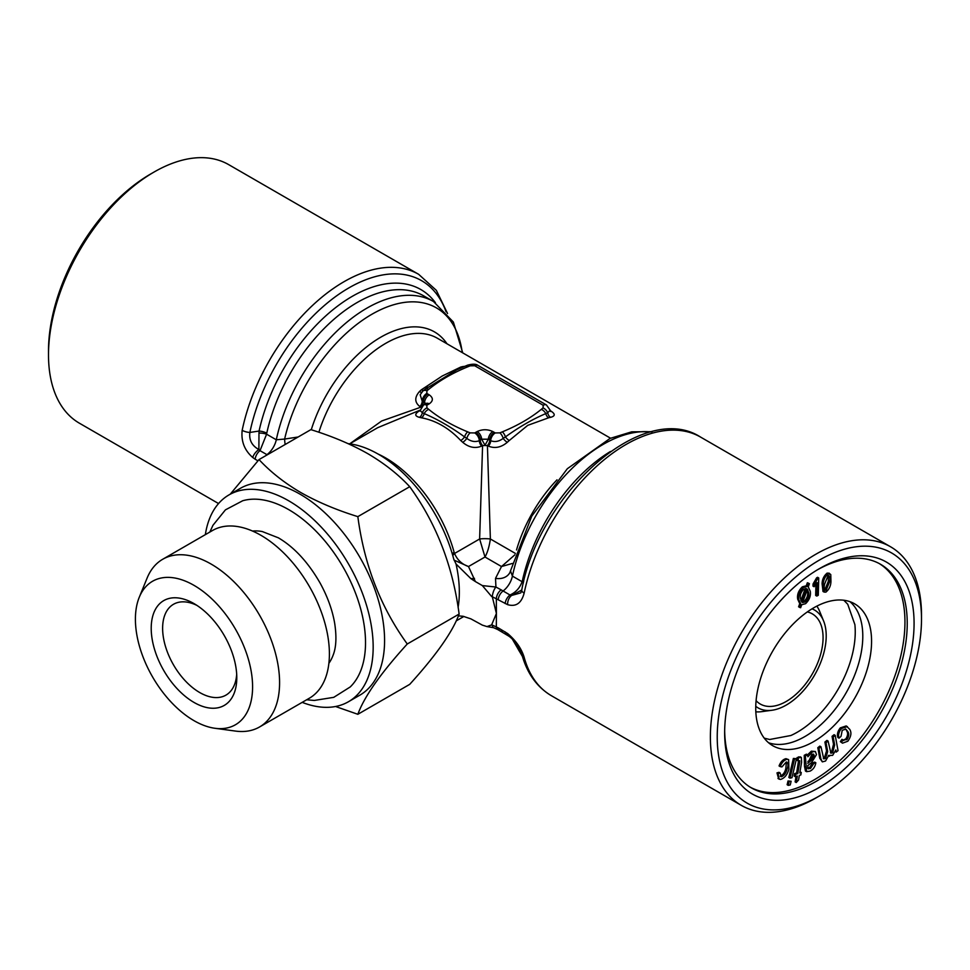 <?xml version="1.0" encoding="UTF-8"?>
<svg xmlns="http://www.w3.org/2000/svg" width="970" height="970" viewBox="0 0 970 970"><rect width="100%" height="100%" fill="white"/><g stroke="black" fill="none" stroke-linecap="round" stroke-linejoin="round"><path stroke-width="1.45" d="M357.845 714.296L409.716 684.359C436.221 655.162 452.687 631.737 459.125 614.058C452.784 565.898 436.306 523.448 409.716 486.697L357.845 516.634C364.186 564.795 380.664 607.256 407.267 643.995C380.749 673.192 364.283 696.618 357.845 714.296L335.547 706.499M459.125 614.058L407.267 643.995M409.716 486.697C398.306 474.415 384.387 463.442 367.945 453.754C351.395 444.357 332.383 436.318 310.885 429.637L259.014 459.586C270.581 471.99 284.501 482.975 300.785 492.53C317.554 502.011 336.578 510.05 357.845 516.634M230.254 494.179L259.014 459.586M302.179 702.365A119.431 68.955 -120 0 0 348.436 701.746L359.846 695.163A119.431 68.955 -120 0 0 359.846 557.253A119.431 68.955 -120 0 0 240.414 488.31L229.005 494.894A119.431 68.955 -120 0 0 205.349 534.64M524.152 593.119A8.075 3.274 -168.3 0 1 521.751 590.027C539.138 493.645 643.062 399.773 700.631 437.118A149.283 86.184 120 0 0 524.152 593.119C521.472 603.207 515.967 607.05 507.637 604.662L492.287 596.732A8.075 3.007 106.5 0 1 495.925 587.032L482.357 585.589L475.421 581.6L470.874 578.605L456.045 564.006A112.969 65.22 60 0 1 458.107 607.402M456.045 564.006L453.778 559.241A112.969 65.22 -120 0 0 378.47 454.263A112.969 65.22 -120 0 0 348.133 443.654M462.751 352.886L453.366 322.052L433.517 301.537A133.145 76.872 120 0 0 276.292 439.786L284.622 439.058A16.138 3.662 -99.5 0 0 285.131 444.502M462.253 352.607A129.107 74.544 120 0 0 379.027 310.473A129.107 74.544 120 0 0 284.622 439.058L298.142 436.997M446.067 311.782A145.245 83.856 120 0 0 345.599 289.86A145.245 83.856 120 0 0 249.872 432.45L259.063 431.044A8.075 3.177 -167.7 0 1 266.75 433.226L266.604 434.196L276.292 439.786A16.138 9.312 -60 0 1 266.944 454.663L267.235 454.833M492.287 596.732L496.41 613.476L496.337 626.729A8.075 4.559 120.8 0 0 497.865 629.627L499.841 630.791A8.075 4.656 120 0 0 503.066 630.791M510.511 570.809L509.953 572.409A16.138 12.658 26.6 0 1 509.953 572.409A16.138 12.658 26.6 0 1 495.524 578.362L495.925 587.032L501.126 589.833A8.075 4.729 -61 0 0 496.337 598.49L496.41 613.476L491.632 624.898L492.287 625.068A8.075 3.007 106.5 0 0 493.633 627.711L497.865 629.627M482.357 585.589L491.632 596.526M491.632 624.898L486.988 626.584L482.357 625.129L470.874 618.86L463.09 616.277L458.398 615.877M492.287 625.068L498.216 627.845A8.075 4.656 120 0 0 499.841 630.791L508.365 635.871C513.13 638.818 517.628 645.026 521.872 654.483L521.872 654.483A8.075 5.723 164.7 0 0 524.152 657.272A149.283 86.184 120 0 0 551.348 695.684L741.298 805.355A149.283 86.184 -60 0 1 741.298 632.973A149.283 86.184 -60 0 1 890.581 546.789A149.283 86.184 -60 0 1 921.5 615.125L921.5 619.078A144.445 83.396 -60 0 1 819.371 795.982A144.445 83.396 -60 0 1 717.23 737.006A144.445 83.396 -60 0 1 819.359 560.102A144.445 83.396 -60 0 1 921.5 619.078M495.524 578.362L501.502 566.541L485 557.01L468.498 566.541L475.421 581.6M512.342 563.449L501.502 566.541L514.9 554.791M452.262 553.773A8.075 2.74 164.8 0 1 454.142 552.342L454.554 553.458L479.629 538.98A8.075 1.176 180 0 1 490.371 538.98C489.28 546.559 487.498 552.561 485 557.01L479.629 538.98L482.587 445.545L481.605 446.115C475.179 448.746 468.874 447.473 462.702 442.308A103.293 59.631 -120 0 0 460.762 440.525C448.94 428.025 435.821 420.446 421.368 417.791A103.293 59.631 -120 0 0 419.428 417.33C414.408 416.033 414.578 413.766 419.925 410.516M550.075 410.516C555.422 413.753 555.592 416.033 550.572 417.33A103.293 59.631 120 0 0 548.632 417.791L527.741 425.345L509.238 440.525A103.293 59.631 120 0 0 507.298 442.308A5.65 2.146 46.9 0 1 503.187 438.379C499.113 441.495 494.955 442.284 490.699 440.719L489.717 440.15A5.65 3.262 -60 0 1 487.413 445.545L482.587 445.545A5.65 3.262 -120 0 1 480.283 440.15A6.45 3.722 -120 0 0 475.724 432.377L477.204 431.541C482.405 429.152 487.595 429.152 492.796 431.541L495.27 432.947L499.853 432.862L502.314 431.856C517.507 425.612 530.505 418.118 541.296 409.352L543.042 407.921L543.2 405.278L474.73 365.751L470.147 365.836L467.685 366.842C452.493 373.074 439.495 380.579 428.704 389.346A6.45 4.329 -129.7 0 0 424.581 389.649L422.908 391.007A6.45 4.28 -128.8 0 0 422.908 391.019L420.168 394.778L422.229 401.192A5.65 3.262 120 0 1 419.925 406.588C414.578 402.417 414.408 397.409 419.428 391.577A5.65 2.146 -133.1 0 0 421.683 392.195M507.298 442.308C501.138 447.473 494.845 448.746 488.395 446.115L487.413 445.545L490.371 538.98L515.349 553.409M139.268 597.265L147.149 577.987A96.83 55.908 60 0 1 162.705 559.266L212.515 530.505A96.83 55.908 60 0 1 260.93 535.307A96.83 55.908 60 0 1 324.186 620.63A96.83 55.908 60 0 1 309.345 698.23L259.536 726.979A96.83 55.908 60 0 1 235.552 731.089L214.904 728.276A82.85 47.833 60 0 1 152.569 676.927A82.85 47.833 60 0 1 139.268 597.265A82.85 47.833 60 0 1 194 585.359A82.85 47.833 60 0 1 251.618 673.992A82.85 47.833 60 0 1 214.904 728.276M162.705 559.266A96.83 55.908 60 0 1 211.12 564.067A96.83 55.908 60 0 1 274.377 649.391A96.83 55.908 60 0 1 259.536 726.979M494.276 432.377A6.45 3.722 -60 0 0 489.717 440.15L488.346 439.204L481.653 439.204L485 445.206L488.346 439.204A6.45 3.637 -61.1 0 1 492.796 431.541M236.692 674.247A52.453 30.288 60 0 1 225.925 695.138A52.453 30.288 60 0 1 173.484 664.85A52.453 30.288 60 0 1 173.484 604.286A52.453 30.288 60 0 1 196.958 605.413M467.685 366.842A6.45 3.007 68.1 0 0 465.273 366.126L467.673 365.144C472.681 363.823 476.1 363.92 477.955 365.423L546.425 404.951L550.196 410.249L547.686 412.686A6.45 4.28 -128.8 0 0 543.042 407.921M419.428 391.577A103.293 59.631 -60 0 1 421.368 389.794L442.259 375.996L460.762 367.048A103.293 59.631 -60 0 1 462.702 366.587L464.763 366.333M462.702 366.587A5.65 4.086 -102.4 0 0 463.381 366.902M428.704 389.346L426.958 390.777L426.8 393.42L429.249 394.851C433.384 397.845 433.384 400.853 429.249 403.847L426.8 405.278L426.958 407.921A6.45 4.28 128.8 0 0 422.314 412.686L419.804 410.262L377.706 427.685L349.709 443.848M801.256 772.472L800.832 774.933L799.365 775.406L798.577 780.013L796.249 782.547L797.352 776.061L795.315 776.727L795.739 774.266L797.776 773.611L799.62 762.747L799.777 760.868L796.867 760.298L797.061 757.618L800.214 756.818L801.353 757.485L801.596 762.262L799.777 772.957L801.256 772.472L799.971 771.865M798.007 760.965L798.201 758.273L797.061 757.618M807.889 761.511L810.095 759.765L813.127 755.23L812.957 754.066M814.266 755.885L813.648 754.187L811.878 754.43L807.816 763.341L811.235 760.419L814.266 755.885L813.127 755.23M795.315 776.727L794.175 776.073L794.6 773.611L796.637 772.957L798.625 760.213M795.739 774.266L794.6 773.611M467.673 365.144A6.45 3.08 67.5 0 1 470.147 365.836M426.958 407.921L428.704 409.352C439.495 418.118 452.493 425.624 467.685 431.856L470.147 432.862L474.73 432.947A6.45 3.722 60 0 1 479.301 440.719C475.058 442.284 470.899 441.508 466.812 438.379A5.65 2.146 -46.9 0 1 462.702 442.308M349.721 443.836L381.671 420.992L420.919 407.157A5.65 3.262 120 0 0 423.223 401.762L422.229 401.192A6.45 3.722 120 0 1 426.8 393.42M421.004 407.339L419.925 406.588M498.216 627.845L507.637 633.543A8.075 3.54 127.8 0 0 508.365 635.871M507.637 633.543C515.967 640.649 521.472 648.554 524.152 657.272M452.796 555.628A8.075 3.674 -24.8 0 1 454.554 553.458C457.246 559.86 461.89 564.225 468.498 566.541L454.045 560.126M824.16 592.173L823.227 584.413C823.385 579.914 825.094 576.338 828.368 573.694L830.781 574.592L830.951 581.491C830.793 585.989 829.071 589.554 825.797 592.197L823.021 591.518L822.087 583.746C822.245 579.26 823.954 575.683 827.228 573.04L829.629 573.925M823.227 584.413L822.087 583.746M421.368 389.794A5.65 2.255 -132 0 0 423.696 390.376M470.147 432.862A6.45 3.08 112.5 0 0 466.812 438.379L464.569 436.9C450.808 426.958 437.361 419.198 424.217 413.608L422.314 412.686A5.65 4.086 -77.6 0 1 419.428 417.33M428.704 409.352A6.45 4.329 129.7 0 0 424.217 413.608A5.65 4.025 -75.7 0 1 421.368 417.791M467.685 431.856A6.45 3.007 111.9 0 0 464.569 436.9A5.65 2.255 -48 0 1 460.762 440.525M460.762 367.048A5.65 4.025 -104.3 0 0 461.962 367.509M652.216 431.686L631.712 431.82L610.082 438.416L567.329 468.728L531.778 516.113L510.487 570.893L512.415 576.107L522.102 581.709A8.075 3.916 -159.9 0 1 523.363 582.946M521.763 590.015L511.602 595.459L520.829 592.864L521.751 590.027M523.667 581.721A8.075 3.177 -167.7 0 0 522.369 580.812L522.102 581.709C519.859 587.941 515.822 592.367 510.002 594.998L511.602 595.459A8.075 5.371 -72 0 0 507.637 604.662M501.126 589.833L510.002 594.998A8.075 4.656 -60 0 0 505.152 603.558M424.605 404.357L424.581 402.392L423.223 401.762A6.45 3.722 120 0 1 427.782 393.99M425.794 403.666L424.581 402.392A6.45 3.807 121.1 0 1 429.249 394.851M265.792 455.67A8.075 4.656 120 0 1 266.944 454.663L260.008 450.662L266.604 434.196A8.075 2.449 4.7 0 0 258.978 433.056L258.881 449.559L260.008 450.662A8.075 4.656 120 0 0 255.158 459.222L252.721 457.476C244.501 450.335 240.984 441.277 242.173 430.316A149.283 86.184 -60 0 1 418.652 274.316L228.702 164.645A149.283 86.184 120 0 0 154.06 172.042A149.283 86.184 120 0 0 48.5 354.874A149.283 86.184 120 0 0 79.419 423.211L218.553 503.551M435.409 302.676A137.182 79.2 120 0 0 339.706 304.531A137.182 79.2 120 0 0 259.063 431.044L258.978 433.056M797.776 773.611L796.637 772.957M828.368 573.694L827.228 573.04M828.889 573.04L830.781 574.592M424.945 389.394L456.761 369.849L465.273 366.126M808.143 768.689L810.484 768.495L813.818 763.451L815.843 762.772C815.152 766.7 813.236 769.489 810.083 771.126L806.591 771.671L805.379 755.969L807.537 754.83L807.877 756.77L812.472 751.835L815.346 751.495L816.473 754.636L811.478 762.687L807.731 765.682L808.337 768.834M817.759 578.484L818.728 577.962L817.589 577.295L816.619 577.829L813.03 584.037L814.169 584.704L817.759 578.484L816.619 577.829M818.728 577.962L818.28 595.277L816.801 596.077L815.661 595.422L815.94 584.498M820.972 746.754L819.832 746.1L817.807 747.712L818.947 748.379L820.972 746.754L823.772 758.879L825.555 758.455L824.415 757.8L826.549 750.926L824.912 742.038L826.949 740.413L828.089 741.068L830.914 753.205L832.66 752.781L831.52 752.114L833.509 744.257L832.054 736.327L834.079 734.702L835.218 735.369L838.044 750.647L836.213 752.102L835.825 749.955L832.636 755.363L828.756 755.4L825.531 761.038L822.342 761.874L820.887 758.867L818.947 748.379M802.36 586.814L806.252 585.783L807.343 582.764L808.277 583.055L809.416 583.722L808.265 586.899L810.265 591.324C810.993 595.786 809.441 599.909 805.597 603.679L801.753 604.71L800.65 607.741L799.729 607.438L798.589 606.784L799.741 603.619L797.692 599.217C796.94 594.719 798.492 590.584 802.36 586.814L803.499 587.468L807.392 586.438L806.252 585.783M803.73 589.239C800.856 592.173 799.765 595.301 800.468 598.635L801.705 602.018L806.603 588.608L803.73 589.239M509.238 440.525A5.65 2.255 48 0 1 505.431 436.9L503.187 438.379A6.45 3.08 -112.5 0 0 499.853 432.862M796.249 782.547L795.109 781.893L796.03 776.497M724.651 732.726A133.957 77.333 -60 0 1 819.359 568.675A133.957 77.333 -60 0 1 914.079 623.358A133.957 77.333 -60 0 1 819.371 787.41A133.957 77.333 -60 0 1 724.651 732.726M817.637 569.693A129.107 74.544 -60 0 1 880.493 564.249A129.107 74.544 -60 0 1 880.493 713.338A129.107 74.544 -60 0 1 751.386 787.882A129.107 74.544 -60 0 1 724.663 730.725M879.341 563.618A129.107 74.544 -60 0 1 878.214 712.016A129.107 74.544 -60 0 1 750.259 787.203M841.475 742.293L843.136 739.964L846.931 739.601C849.029 736.315 849.308 733.611 847.78 731.477L845.876 729.149L842.251 730.264L841.014 736.351L839.038 738.146L837.886 737.491C836.843 734.545 837.631 731.344 840.275 727.888L846.228 725.924L849.684 729.307C851.769 732.544 851.163 736.509 847.853 741.213L842.506 743.178L840.335 741.638L841.996 739.31L843.803 740.498M839.038 738.146C837.983 735.212 838.771 732.01 841.427 728.543L840.275 727.888M796.479 758.673L793.375 758.431L788.852 777.467L789.992 778.134L794.515 759.086L796.479 758.673L791.969 777.722L789.992 778.134M805.379 755.969L804.239 755.315L806.397 754.163L807.537 754.83L811.332 751.168L815.346 751.495M812.472 751.835L811.332 751.168M829.447 582.061C830.393 578.411 829.92 576.253 828.053 575.562L824.706 583.855C823.772 587.48 824.233 589.651 826.088 590.354L829.447 582.061L828.307 581.406L828.344 575.477M828.998 575.586L828.053 575.562M825.555 758.455L827.689 751.58L826.549 750.926M812.048 608.833A56.49 32.616 -60 0 1 823.578 620.933A56.49 32.616 -60 0 1 786.27 705.057A56.49 32.616 -60 0 1 772.023 710.246A56.49 32.616 -60 0 1 755.763 706.318M807.331 611.924A52.053 30.046 -60 0 1 812.29 613.864A52.053 30.046 -60 0 1 820.268 655.574A52.053 30.046 -60 0 1 786.27 701.431A52.053 30.046 -60 0 1 760.25 704.014A52.053 30.046 -60 0 1 756.091 700.679M548.632 417.791A5.65 4.025 75.7 0 1 545.783 413.608C532.639 419.198 519.192 426.958 505.431 436.9A6.45 3.007 -111.9 0 0 502.314 431.856M550.572 417.33A5.65 4.086 77.6 0 1 547.686 412.686L545.783 413.608A6.45 4.329 -129.7 0 0 541.296 409.352M815.94 797.958L819.371 795.982A144.445 83.396 -60 0 1 819.359 795.982L815.94 797.958A149.283 86.184 -60 0 1 741.298 805.355M791.12 781.25L788.016 780.995L791.12 781.25L790.247 784.96L788.27 785.373L787.131 784.718L788.016 780.995M786.015 758.661L788.622 759.631L788.901 769.149C787.337 774.775 784.56 778.195 780.571 779.431L779.128 779.128L778.134 773.539L780.122 772.969L781.384 776.752C784.112 775.66 785.967 773.175 786.949 769.295C788.537 765.378 788.295 762.941 786.258 762.008L781.917 766.93L780.195 766.603C781.844 762.42 784.172 759.995 787.167 759.316L786.015 758.661C783.02 759.328 780.704 761.753 779.055 765.936L780.195 766.603M787.167 759.316L788.622 759.631M481.605 446.115A5.65 3.262 -120 0 1 479.301 440.719L481.653 439.204A6.45 3.637 -118.9 0 0 477.204 431.541M816.801 596.077L817.14 582.594L814.121 586.741L812.981 586.086L813.03 584.037M505.152 631.846A8.075 4.656 120 0 0 506.789 634.792M828.356 755.509L829.495 756.176L828.756 755.4M787.094 762.19L786.258 762.008M780.68 776.606L780.244 776.097C782.972 775.006 784.827 772.52 785.809 768.64L786.44 762.008M807.392 586.438L808.483 583.431L807.343 582.764M808.483 583.431L809.416 583.722M242.173 430.316A8.075 3.274 -168.3 0 0 249.872 432.45C248.914 440.028 251.921 445.727 258.881 449.559A8.075 3.759 130.1 0 0 252.721 457.476M426.958 390.777A6.45 4.28 -128.8 0 0 422.908 391.007M429.249 403.847A6.45 3.807 -121.1 0 0 425.903 403.593L423.575 404.951L419.889 411.013M827.689 751.58L826.052 742.693L824.912 742.038M798.201 758.273L799.753 757.509L798.613 756.842M799.753 757.509L801.353 757.485M832.66 752.781L834.649 744.911L833.194 736.982L832.054 736.327M833.194 736.982L835.218 735.369M826.052 742.693L828.089 741.068M786.949 769.295L785.809 768.64M813.818 763.451L812.678 762.796L814.703 762.117L815.843 762.772M830.429 752.659L831.52 752.114M348.436 701.746A119.431 68.955 -120 0 0 348.436 563.849A119.431 68.955 -120 0 0 229.005 494.894M847.78 731.477L845.294 728.919M194 603.595L194 603.595A60.516 34.944 60 0 1 236.789 677.715A60.516 34.944 60 0 1 194 702.426A60.516 34.944 60 0 1 151.211 628.305A60.516 34.944 60 0 1 194 603.595M328.878 663.335A79.079 45.663 -120 0 0 333.316 654.653C336.238 646.917 336.687 636.465 334.674 623.273C332.383 609.96 327.496 596.501 320.015 582.897C308.084 562.188 294.213 547.165 278.39 537.829L262.239 531.536A79.079 45.663 -120 0 0 252.491 531.039M825.167 590.342L826.088 590.354L824.949 589.699L828.307 581.406M154.06 172.042L150.629 174.018A144.445 83.396 120 0 0 48.5 350.922L48.5 354.874M470.874 578.605A16.138 12.658 153.4 0 0 474.475 578.362M778.607 778.704L776.994 772.884L778.971 772.314L780.122 772.969M778.134 773.539L776.994 772.884M807.004 768.034L809.344 767.84L812.678 762.796M806.591 771.671L805.452 771.017L804.494 766.312L804.239 755.315M842.506 743.178L840.335 741.638M843.257 740.074L845.791 738.946C847.889 735.66 848.168 732.944 846.628 730.81M822.342 761.874L819.747 758.213L817.807 747.712M823.287 758.322L824.415 757.8M813.66 741.626A81.904 47.287 -60 0 1 772.702 745.675A81.904 47.287 -60 0 1 772.702 651.1A81.904 47.287 -60 0 1 854.606 603.813A81.904 47.287 -60 0 1 867.168 669.445A81.904 47.287 -60 0 1 813.66 741.626M810.484 768.495L809.344 767.84M802.748 601.982L804.215 601.242C807.052 598.344 808.131 595.24 807.489 591.93L807.088 590.124M799.729 607.438L800.88 604.274L798.831 599.884C798.08 595.386 799.632 591.239 803.499 587.468M807.416 589.214L802.529 602.588L805.355 601.909C808.192 598.999 809.271 595.895 808.628 592.597L807.416 589.214M808.628 592.597L807.489 591.93M836.213 752.102L835.315 751.592M800.88 604.274L799.741 603.619M798.831 599.884L797.692 599.217M805.355 601.909L804.215 601.242M846.931 739.601L845.791 738.946M794.515 759.086L793.375 758.431M788.27 785.373L789.156 781.662M814.121 586.741L814.169 584.704M849.987 601.691A81.904 47.287 -60 0 1 857.116 668.391A81.904 47.287 -60 0 1 804.882 736.557A81.904 47.287 -60 0 1 768.555 742.741M764.239 738.146L769.671 739.492L790.853 735.515A81.904 47.287 120 0 0 797.328 732.192A81.904 47.287 120 0 0 854.885 624.619L847.731 604.274L843.851 600.248M209.847 532.045L212.963 525.279L225.44 509.856L242.694 500.75A108.616 62.71 60 0 1 288.72 509.638A108.616 62.71 60 0 1 357.396 598.272A108.616 62.71 60 0 1 350.206 686.966L333.765 697.333L314.268 700.449L306.678 699.77M772.023 710.246L761.886 711.628A63.341 36.569 -60 0 1 755.836 711.835M816.861 606.129A63.341 36.569 -60 0 1 819.711 611.476L823.578 620.933M841.427 728.543L847.38 726.578M800.868 600.527L805.258 588.487M447 343.792A107.318 61.959 120 0 0 377.087 339.427A107.318 61.959 120 0 0 311.273 429.758M546.425 404.951A6.45 3.722 120 0 0 543.2 405.278M495.27 432.947A6.45 3.722 -60 0 0 490.699 440.719A5.65 3.262 -60 0 1 488.395 446.115M426.8 405.278A6.45 3.722 -120 0 0 423.575 404.951M811.235 760.419L810.095 759.765M477.955 365.423A6.45 3.722 120 0 0 474.73 365.751M610.542 438.21L437.361 338.227A103.293 59.631 120 0 0 318.875 432.268M516.525 549.954A103.293 59.631 -60 0 1 557.022 479.823M651.173 431.941A133.145 76.872 -60 0 0 512.415 576.107A16.138 9.312 -60 0 1 503.066 590.997A8.075 4.656 -60 0 0 498.216 599.545M522.139 655.441A133.145 76.872 -60 0 1 514.949 642.334M522.369 580.812A133.145 76.872 -60 0 1 610.457 451.474M799.62 762.747L798.48 762.093M378.07 454.033A103.293 59.631 60 0 1 454.142 552.342M834.649 744.911L833.509 744.257M433.517 301.537L423.757 295.898A133.145 76.872 120 0 0 266.75 433.226M257.911 460.811L255.158 459.222M820.887 758.867L819.747 758.213M805.634 766.967L804.494 766.312M805.779 762.99L804.639 762.335M474.73 432.947L475.724 432.377M427.782 404.708A6.45 3.722 -120 0 0 424.557 404.381M486.988 626.584L493.633 627.711M463.902 616.447L456.203 620.897M550.196 410.262L550.717 411.51L550.111 411.013M427.721 387.151L424.581 389.649M700.631 437.118L890.581 546.789M425.927 404.429L425.903 403.593M777.988 778.473L779.128 779.128M522.442 656.472L512.79 639.897M551.348 695.684C536.883 687.051 527.049 673.313 521.872 654.483M418.652 274.316L436.342 290.345L447.558 313.528"/></g></svg>
